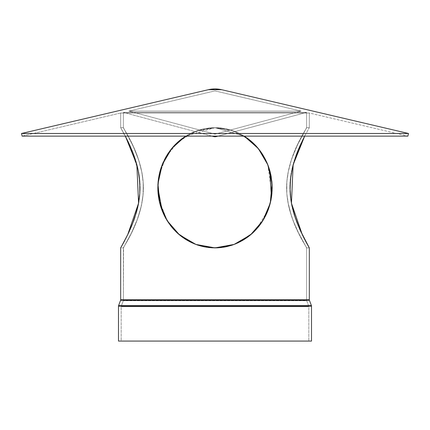 <?xml version="1.0" encoding="UTF-8"?>
<svg xmlns="http://www.w3.org/2000/svg" width="430" height="430" viewBox="0 0 430 430"><rect width="100%" height="100%" fill="white"/><g stroke="black" fill="none" stroke-linecap="round" stroke-linejoin="round"><path stroke-width="0.32" stroke-dasharray="2.15 1.61" d="M218.021 136.127L306.617 112.386L306.617 127.678L296.947 145.861L306.617 127.678L309.315 127.678L309.315 113.02L120.685 113.02L120.685 127.678L125.329 136.127L120.685 127.678L123.383 127.678L123.383 112.386L306.617 112.386L123.383 112.386L306.617 112.386L218.021 136.127L306.617 112.386L306.617 127.678L309.315 127.678L309.315 113.02L407.882 136.127L22.118 136.127L120.685 113.02L309.315 113.02L120.685 113.02L309.315 113.02L309.315 127.678L304.671 136.127L309.315 127.678L304.671 136.127L309.315 127.678L306.617 127.678L298.834 141.922L293.174 154.784L290.589 162.293L288.487 170.35L287.089 178.907L286.595 187.679L286.805 193.581L287.912 202.293L291.4 215.812L294.088 223.111L297.888 231.689L306.617 247.884L306.617 300.248L123.383 300.248L306.617 300.248A1.467 1.467 0 0 0 306.714 300.758L123.286 300.758A1.467 1.467 0 0 0 123.383 300.248L123.383 247.884L120.685 247.884L124.856 240.327M408.5 133.499L21.5 133.499L408.5 133.499L21.5 133.499L22.118 136.127L407.882 136.127L408.5 133.499L407.882 136.127L309.315 113.02L120.685 113.02L309.315 113.02L407.882 136.127L22.118 136.127L120.685 113.02L120.685 127.678L123.383 127.678L129.86 139.336L134.961 150.156L130.247 140.089L123.383 127.678L133.053 145.861L123.383 127.678L123.383 112.386L306.617 112.386L123.383 112.386L306.617 112.386L306.617 127.678C307.267 127.817 286.719 155.907 286.595 187.722C286.676 219.628 307.262 247.712 306.617 247.884L297.877 231.668L294.539 224.213L291.4 215.812L287.923 202.342L286.81 193.661L286.595 187.722L286.821 181.799L287.928 173.166L291.411 159.707L297.899 143.84L306.617 127.678C307.278 127.764 286.708 155.999 286.595 187.679C286.697 219.682 307.24 247.675 306.617 247.884L298.818 233.603L293.163 220.757L289.809 210.593L288.465 205.115L286.805 193.581L286.815 181.82L288.487 170.35L291.411 159.718L296.947 145.861L291.411 159.707L288.487 170.355L286.821 181.799L286.81 193.661L288.471 205.137L289.809 210.593L293.152 220.724L298.818 233.597L306.617 247.884L306.617 300.248L123.383 300.248L306.617 300.248A1.467 1.467 0 0 0 306.714 300.758L308.724 306.128A1.467 1.467 0 0 1 308.821 306.644L121.179 306.644A1.467 1.467 0 0 1 121.276 306.128L308.724 306.128A1.467 1.467 0 0 1 308.821 306.644L308.821 341.071L121.179 341.071L121.179 306.644A1.467 1.467 0 0 1 121.276 306.128L308.724 306.128A1.467 1.467 0 0 1 308.821 306.644L121.179 306.644A1.467 1.467 0 0 1 121.276 306.128L123.286 300.758L306.714 300.758L308.724 306.128L121.276 306.128L123.286 300.758A1.467 1.467 0 0 0 123.383 300.248L123.571 247.556L123.383 247.884L120.685 247.884L128.554 232.942M309.315 299.758L120.685 299.758M120.588 300.269L309.412 300.269M126.501 138.412L120.685 127.678L123.383 127.678C122.722 127.764 143.292 155.999 143.405 187.679C143.303 219.682 122.76 247.675 123.383 247.884L131.182 233.597L136.847 220.724L140.895 207.889L142.916 196.601L143.346 184.744L142.072 173.166L138.589 159.707L133.053 145.861L138.589 159.707L141.513 170.355L143.179 181.799L143.19 193.661L141.529 205.137L140.191 210.593L136.847 220.724L131.182 233.597L123.571 247.556L131.182 233.603L136.837 220.757L140.191 210.593L141.534 205.115L143.195 193.581L143.185 181.82L141.513 170.35L138.589 159.718L134.961 150.156L139.411 162.293L142.067 173.15L143.185 181.82L143.195 193.581L141.534 205.115L137.734 218.322L132.112 231.689L123.383 247.884L123.383 300.248L306.617 300.248A1.467 1.467 0 0 0 306.714 300.758L123.286 300.758A1.467 1.467 0 0 0 123.383 300.248L306.617 300.248L306.617 247.884L309.315 247.884L309.132 247.562L309.315 247.884L306.617 247.884L309.315 247.884L308.826 247.03M211.979 136.127L123.383 112.386L211.979 136.127L123.383 112.386L123.383 127.678C122.733 127.817 143.281 155.907 143.405 187.722C143.324 219.628 122.738 247.712 123.383 247.884L120.685 247.884L120.868 247.562M125.512 239.08L129.554 230.792M129.038 231.91L129.473 230.964M129.57 230.759L130.032 229.733M131.188 227.083L130.564 228.529M130.956 227.626L132.332 224.304M134.353 218.913L134.536 218.381M134.542 218.37L134.665 218.01M134.805 217.591L135.353 215.924M135.359 215.908L136.17 213.242M136.358 212.597L138.186 205.153M137.17 209.593L137.573 207.932M137.874 206.615L139.164 199.482M138.428 203.927L138.707 202.401M138.852 201.557L139.449 197.241M139.32 198.294L139.513 196.655M139.637 195.365L139.772 193.731M139.857 192.35L139.933 190.791M139.97 189.291L139.987 187.829M139.976 186.394L139.933 184.862M139.868 183.374L139.777 181.917M139.653 180.374L139.524 178.998M139.347 177.466L139.169 176.106M138.89 174.268L138.723 173.247M138.46 171.801L138.191 170.436M137.917 169.13L137.589 167.678M137.256 166.308L136.907 164.959M136.514 163.513L136.176 162.32M135.74 160.879L135.38 159.724M134.929 158.347L134.558 157.24M134.095 155.929L133.692 154.811M133.338 153.854L129.57 144.808M129.124 143.835L128.737 143.007M128.548 142.599L128.231 141.943M128.226 141.927L127.844 141.126M127.344 140.11L126.957 139.325M126.49 138.39L125.528 136.52M203.266 246.605L215.145 247.884L226.771 246.594L231.512 245.32M232.012 245.159L237.876 242.859M242.617 240.402L240.209 241.725M247.621 237.14L255.99 229.679L262.714 220.886M249.798 235.468L252.018 233.581M262.746 220.837L259.645 225.325M265.622 215.715L261.048 223.401M266.503 213.871L265.611 215.731M267.954 210.431L264.015 218.72M269.771 170.554L271.077 176.096M267.885 164.953L269.906 171.038M265.616 159.842L266.944 162.674M267.874 164.921L262.784 154.784L267.868 164.91L271.846 194.183M261.854 153.343L257.935 148.097M259.086 149.516L259.57 150.14M251.996 141.959L250.437 140.615M250.029 140.277L244.874 136.536M185.368 136.38L192.301 132.617L197.703 130.494L203.347 128.941L215 127.678L209.082 128L203.261 128.957L197.671 130.505L192.328 132.607L185.771 136.127L192.237 132.65L197.601 130.532L203.25 128.962L209.082 128L215 127.678L226.712 128.952L232.324 130.505L237.725 132.628L244.229 136.127L237.763 132.65L232.399 130.532L223.853 128.403L215 127.678L223.756 128.387L232.297 130.494L237.699 132.617L244.229 136.127L237.699 132.617L232.297 130.494L226.653 128.941L215 127.678L206.244 128.387L197.703 130.494L192.301 132.617L185.771 136.127L192.237 132.65L197.601 130.532L206.147 128.403L215 127.678L220.918 128L226.739 128.957L232.329 130.505L237.672 132.607L244.229 136.127L237.763 132.65L232.399 130.532L226.75 128.962L220.918 128L215 127.678L203.288 128.952L197.676 130.505L192.275 132.628L185.647 136.202M252.152 142.099L253.286 143.147M269.76 170.506L268.024 165.314M271.094 199.396L269.712 205.218M269.76 205.046L268.159 209.894M262.848 220.676L267.885 210.603M254.469 231.259L255.915 229.754M245.508 238.607L247.54 237.199M238.096 242.756L242.681 240.37M224.154 247.105L223.869 247.153M249.846 140.132L233.7 130.983L215 127.678L244.229 136.127L237.725 132.628L232.324 130.505L223.837 128.398L217.951 127.758L223.847 128.403L232.329 130.505L237.672 132.607L244.229 136.127L215 127.678L185.771 136.127L192.275 132.628L197.676 130.505L203.288 128.952L212.049 127.758L217.967 127.758L212.033 127.758L206.153 128.403L197.671 130.505L192.328 132.607L187.227 135.246L182.385 138.417M175.187 144.647L177.999 141.964M182.75 138.154L178.052 141.916L170.414 150.161L167.184 154.832L162.153 164.846M165.394 157.896L166.2 156.472M162.083 165.034L158.933 176.031L157.831 187.722L158.906 199.391L160.277 205.174L162.131 210.657L165.201 217.306M159.595 202.605L160.369 205.486M163.518 213.92L162.142 210.684L164.475 215.908L168.813 223.197M167.947 221.923L170.393 225.368M170.425 225.417L174.053 229.722L178.461 234.006M173.967 229.631L177.445 233.098M194.639 243.944L199.988 245.772M208.98 247.546L215 247.884L203.234 246.594M213.484 136.53L216.516 136.53M164.475 159.659L163.389 161.927M162.174 164.803L159.734 172.387M158.955 175.913L158.745 177.063M157.831 187.437L158.928 176.053L157.831 187.679L158.923 199.482L167.13 220.638M158.933 199.547L159.24 201.052M161.524 209.034L164.416 215.785M170.404 225.384L172.382 227.846M178.009 233.608L180.304 235.549M180.39 235.619L187.168 240.279L193.962 243.665M193.839 243.617L199.015 245.487M235.285 243.971L237.709 242.934M240.612 241.515L242.799 240.3M243.966 239.596L247.599 237.156M250.12 235.205L251.958 233.635M272.168 188.012L272.168 187.679M270.658 174.059L269.701 170.307M311.513 341.071L118.486 341.071M121.179 341.071L308.821 341.071L121.179 341.071L121.179 306.644L308.821 306.644L308.821 341.071L121.179 341.071L121.179 306.644L308.821 306.644L121.179 306.644L308.821 306.644L308.821 341.071L121.179 341.071L308.821 341.071M246.884 137.89L247.476 138.32M259.613 150.194L262.375 154.139M261.349 152.591L262.811 154.827M262.837 154.87L264.606 157.901M255.925 229.749L267.868 210.652L266.718 213.387M260.392 224.32L257.694 227.755M255.968 229.701L253.931 231.791M237.699 242.939L236.102 243.638M232.356 245.046L226.906 246.567M226.734 246.605L215.075 247.884M194.279 243.794L189.388 241.515M189.093 241.359L187.211 240.305M185.389 239.193L182.422 237.166L191.597 242.617M179.939 235.253L178.084 233.673M175.811 231.539L174.016 229.684M172.451 227.922L170.42 225.411M167.205 220.757L164.432 215.812M157.837 188.904L157.869 189.942M159.772 172.247L160.272 170.409M161.374 166.942L162.11 164.959M163.276 162.174L162.126 164.916M167.678 154.053L170.447 150.118M173.924 145.98L174.333 145.539M174.516 145.34L178.095 141.878M179.262 140.868L182.406 138.401M221.692 89.703L208.308 89.703M303.526 138.358L304.472 136.52M303.042 139.325L302.139 141.158M302.666 140.089L298.114 150.161L294.62 159.729L291.819 170.382L290.228 181.815L290.013 187.722L290.836 199.482L293.11 210.657L295.458 218.37M299.952 145.872L298.802 148.511M296.329 220.821L297.872 224.804M297.211 223.138L303.585 237.317M298.119 225.417L299.586 228.868M299.753 229.249L302.677 235.5M304.488 239.08L305.811 241.585M306.531 242.918L309.132 247.562M130.053 229.684L123.453 242.945M131.827 225.546L136.88 210.7M139.766 193.828L139.987 187.926L139.18 176.176L136.923 165.007L133.698 154.822M133.687 154.789L132.144 150.796M131.892 150.172L130.58 147.071M130.059 145.894L128.597 142.706M128.221 141.911L126.807 139.019M182.546 138.304L179.283 140.852M174.15 145.732L171.183 149.172M171.14 149.231L170.474 150.086M170.398 150.183L168.533 152.763M165.985 218.72L167.189 220.73M179.858 235.189L182.465 237.199M197.682 245.057L204.03 246.766M209.147 247.567L203.551 246.664M204.347 246.831L209.098 247.562M214.968 247.884L220.902 247.562L226.653 246.621M226.674 246.616L231.114 245.444M237.645 242.966L242.773 240.316M247.417 237.285L245.299 238.747M247.578 237.166L250.061 235.253M251.975 233.619L254.2 231.533M255.936 229.733L258.672 226.562M267.863 210.673L269.008 207.486M269.723 205.169L270.76 201.036M271.067 199.547L272.163 188.754M272.168 187.824L271.255 177.063M267.906 165.007L263.482 155.934M256.221 146.135L253.087 142.959M247.599 138.406L244.353 136.202M311.422 305.639L118.578 305.639A1.467 1.467 0 0 0 118.486 306.155L311.513 306.155M262.698 220.912L262.144 221.778M180.53 139.831L180.213 140.089M179.525 140.648L178.052 141.916M177.982 141.981L177.407 142.502M177.391 142.513L176.096 143.738M173.263 146.711L172.994 147.012M160.218 204.976L160.32 205.336M176.913 232.603L177.343 233.001M179.245 234.678L179.681 235.038M179.751 235.097L180.073 235.366M180.24 235.5L180.611 235.796M203.471 246.648L197.848 245.116M184.078 238.333L183.277 237.779M176.945 232.635L179.288 234.715M176.612 143.244L177.493 142.421M180.208 140.089L180.724 139.675M21.5 133.499L22.118 136.127L120.685 113.02L120.685 127.678L130.048 145.867L138.229 170.602M293.496 163.47L301.247 143.04M300.892 143.803L299.957 145.856M298.114 150.161L297.641 151.328M296.662 153.854L296.297 154.843M295.91 155.907L295.448 157.235M295.077 158.321L294.609 159.756M294.265 160.858L293.824 162.32M292.755 166.265L292.411 167.678M292.088 169.097L291.809 170.436M291.545 171.769L291.277 173.247M291.11 174.236L290.82 176.198M290.659 177.439L290.476 178.998M290.347 180.331L290.223 181.917M290.132 183.336L290.067 184.862M290.024 186.367L290.013 187.829M290.03 189.27L290.067 190.791M290.137 192.301L290.228 193.731M290.358 195.311L290.487 196.655M290.669 198.23L290.847 199.547M291.142 201.509L291.293 202.401M291.556 203.863L291.825 205.223M292.104 206.534L292.432 207.953M292.808 209.507L293.12 210.716M293.604 212.468L293.867 213.371M294.421 215.204L294.55 215.618M294.555 215.634L294.808 216.424M294.889 216.666L295.351 218.053M302.967 236.086L305.149 240.343M305.827 241.617L308.595 246.621M121.276 306.128L308.724 306.128L121.276 306.128L123.286 300.758L306.714 300.758L308.724 306.128L121.276 306.128M301.059 111.085L128.941 111.085L215 90.907L301.059 111.085L215 134.144L128.941 111.085L301.059 111.085L128.941 111.085L215 134.144L301.059 111.085L215 90.907L128.941 111.085L301.059 111.085L128.941 111.085L215 90.907L301.059 111.085L215 134.144L128.941 111.085L301.059 111.085M118.578 305.639A1.467 1.467 0 0 0 118.486 306.155M120.685 247.884L121.4 246.632M121.41 246.61L123.431 242.982M130.258 229.222L133.676 220.8M138.82 201.751L139.406 197.601M139.621 195.591L139.772 193.779M220.875 247.567L226.599 246.632M226.626 246.626L232.281 245.073M251.905 233.678L253.377 232.329M269.696 205.271L271.024 199.773M271.05 199.622L271.438 197.365M267.895 164.975L259.602 150.183L247.642 138.439M271.368 197.811L271.158 199.052M237.774 242.907L232.598 244.966M182.438 138.379L197.666 130.505L215 127.678L194.983 131.483L178.068 141.9L165.797 157.17L158.95 175.94M174.037 229.706L182.282 237.064M192.264 242.923L197.246 244.912M177.692 142.239L177.961 141.997M174.075 145.813L173.666 146.259M160.293 170.334L158.939 176.01M179.976 140.277L196.166 131.032L215 127.678L232.334 130.505L247.567 138.379M269.707 170.328L271.045 175.902M271.072 176.053L271.212 176.805M272.168 187.7L272.163 188.587M267.885 210.614L262.864 220.644M290.379 179.993L290.223 181.863M291.798 205.094L296.34 220.837M299.946 229.684L303.564 237.274M167.222 154.773L160.331 170.205M160.282 170.355L158.622 177.816M160.261 205.126L167.243 220.826M187.362 240.392L197.757 245.084"/><path stroke-width="0.64" d="M118.486 306.155L118.486 341.071L311.513 341.071L311.513 306.155L118.486 306.155L118.486 341.071L118.486 306.155L311.513 306.155A1.467 1.467 0 0 0 311.422 305.639L118.578 305.639A1.467 1.467 0 0 0 118.486 306.155L311.513 306.155A1.467 1.467 0 0 0 311.422 305.639L118.578 305.639L120.588 300.269L118.578 305.639L311.422 305.639L309.412 300.269A1.467 1.467 0 0 1 309.315 299.758L309.315 247.884L300.887 231.749L295.458 218.37L291.83 205.244L290.497 196.73L290.073 190.893L290.47 179.079L292.405 167.721L296.302 154.822L299.952 145.872L304.671 136.127L302.139 141.158M123.426 242.993L120.685 247.884L120.685 299.758A1.467 1.467 0 0 1 120.588 300.269L118.578 305.639M125.528 136.52L136.858 164.776L138.567 203.202L127.629 234.866L120.685 247.884L121.093 247.164L120.685 247.884L120.685 299.758L309.315 299.758L309.315 247.884L299.968 229.733L294.636 215.881L291.83 205.244L290.852 199.601L290.013 187.926L290.82 176.176L293.077 165.007L298.103 150.183L304.671 136.127L293.131 164.803L291.443 203.234L302.36 234.85L309.315 247.884L309.315 299.758L120.685 299.758A1.467 1.467 0 0 1 120.588 300.269L309.412 300.269A1.467 1.467 0 0 1 309.315 299.758A1.467 1.467 0 0 0 309.412 300.269L120.588 300.269A1.467 1.467 0 0 0 120.685 299.758L309.315 299.758M129.554 230.792L125.512 239.08M128.554 232.942L129.038 231.91M127.844 141.126L125.329 136.127L130.043 145.856L133.692 154.805L136.896 164.916L138.18 170.382L139.772 181.815L139.777 193.64L138.18 205.174L136.891 210.657L133.682 220.789L128.21 233.673L121.093 247.169M130.564 228.529L130.032 229.733M132.332 224.304L136.885 210.695M133.714 220.697L134.353 218.913M134.536 218.381L130.962 227.61M134.665 218.01L134.805 217.591M136.17 213.242L136.358 212.597M129.57 144.808L132.8 152.44L136.165 162.287L138.18 170.382L139.513 178.907L139.987 187.722L139.777 193.64L138.718 202.353L137.17 209.593M137.573 207.932L137.874 206.615M138.186 205.153L138.428 203.927M138.707 202.401L138.852 201.557M139.164 199.482L139.32 198.294M139.513 196.655L139.637 195.365M139.772 193.731L139.857 192.35M139.933 190.791L139.97 189.291M139.987 187.829L139.976 186.394M139.933 184.862L139.868 183.374M139.777 181.917L139.653 180.374M139.524 178.998L139.347 177.466M139.169 176.106L138.89 174.268M138.723 173.247L138.46 171.801M138.191 170.436L137.917 169.13M137.589 167.678L137.256 166.308M136.907 164.959L136.514 163.513M136.176 162.32L135.74 160.879M135.38 159.724L134.929 158.347M134.558 157.24L134.095 155.929M133.692 154.811L133.338 153.854M131.897 150.183L132.144 150.796M128.737 143.007L128.548 142.599M128.597 142.706L128.226 141.927M126.957 139.325L126.49 138.39M253.205 232.49L255.979 229.69L251.915 233.673L247.503 237.22L242.735 240.338L237.666 242.955L232.281 245.068L226.648 246.621L220.891 247.562L212.033 247.804L203.347 246.621L197.752 245.084L192.355 242.966L187.249 240.327L182.487 237.215L178.079 233.667L174.064 229.733L167.232 220.8L162.148 210.7L160.293 205.244L158.944 199.601L158.122 193.828L157.831 187.926L158.433 179.079L159.508 173.311L161.11 167.721L165.749 157.262L172.156 147.984L165.776 157.213L162.126 164.921L159.551 173.15L158.111 181.82L157.896 190.624L158.912 199.423L161.121 207.878L165.76 218.322L170.404 225.39L178.004 233.603L184.712 238.752L192.199 242.896L197.574 245.019L203.229 246.594L209.071 247.556L215 247.884L223.863 247.153L217.972 247.804L215 247.884L225.126 246.933M225.288 246.901L232.248 245.084L237.645 242.966L242.81 240.289M247.755 237.043L247.427 237.279M242.95 240.209L251.421 234.108M251.464 234.071L250.647 234.769M252.018 233.581L253.179 232.517M253.974 231.749L259.559 225.433L264.208 218.37L267.852 210.7L270.088 203.858M270.104 203.782L271.534 196.73L272.168 187.926L271.905 182.014L270.491 173.311M270.443 173.123L270.164 171.995M270.147 171.93L269.771 170.554M269.734 170.409L269.287 168.936M267.901 164.991L265.573 159.756M263.482 155.934L257.844 147.984L262.784 154.784L265.557 159.718L262.8 154.805L267.874 164.916L269.723 170.382L271.067 176.031L272.168 187.722L271.077 199.482L269.723 205.174L265.541 215.876L259.58 225.411L253.114 232.576M261.349 152.591L259.591 150.167L262.789 154.789L266.777 162.293L269.76 170.506M252.894 142.781L256.893 146.883M256.866 146.85L262.778 154.773L265.563 159.729L268.857 167.614L270.459 173.193L271.889 181.82L272.168 187.679L271.905 193.581L270.443 202.455M255.893 145.775L253.877 143.717M254.114 143.948L249.577 139.917M252.292 142.228L251.996 141.959M244.874 136.536L249.927 140.196M249.916 140.191L246.884 137.89M247.798 138.551L250.437 140.615M247.556 138.374L251.958 141.922L247.546 138.363L251.942 141.911L255.963 145.856L259.586 150.161L262.837 154.87M253.087 142.959L252.044 142.002M252.13 142.077L253.286 143.147M252.222 142.163L252.732 142.626M268.847 167.587L267.858 164.883L268.852 167.609M269.304 168.985L269.701 170.301M269.76 170.522L271.438 197.365M271.158 199.052L272.168 187.679L271.061 176.01L269.717 170.355L270.744 174.451M270.798 174.682L271.04 175.881M269.906 171.038L271.061 176.01L272.168 187.722L271.061 199.563M270.481 202.293L268.422 209.19M268.39 209.27L267.954 210.431M271.067 176.031L272.099 184.755L272.104 190.683L271.556 196.58L269.734 205.137L267.89 210.593L264.24 218.322L259.596 225.39L254.2 231.533M255.925 229.744L253.377 232.329M252.883 232.791L252.394 233.243M250.615 234.796L248.905 236.172M248.895 236.183L247.895 236.935M242.799 240.3L237.801 242.896L232.426 245.019L226.906 246.567M226.567 246.637L225.363 246.884M225.325 246.895L224.154 247.105M179.186 140.932L172.172 147.963L178.025 141.943L185.771 136.127L178.025 141.943L185.771 136.127L182.546 138.304M162.11 164.959L167.189 154.822L170.398 150.183L174.021 145.872L179.525 140.648M157.831 187.437L162.137 210.662L159.24 201.052M164.443 215.838L160.293 205.244L158.944 199.601L157.831 187.926L158.906 176.176L160.245 170.484L162.142 164.883L160.277 170.382M199.015 245.487L203.293 246.61L215 247.884L209.098 247.562L203.347 246.621L197.752 245.084L192.355 242.966L187.249 240.327L182.487 237.215L178.079 233.667L170.441 225.433L164.464 215.881L167.232 220.8M22.118 136.127L407.882 136.127L408.5 133.499L21.5 133.499L22.118 136.127L407.882 136.127L22.118 136.127M221.692 89.703L208.308 89.703L21.5 133.499L408.5 133.499L221.692 89.703L215 88.929L208.308 89.703L221.692 89.703L208.308 89.703L215 88.929L221.692 89.703A29.321 29.321 0 0 0 208.308 89.703L21.5 133.499L408.5 133.499L221.692 89.703L408.5 133.499M216.516 136.53L213.484 136.53L218.021 136.127L216.516 136.53A5.864 5.864 0 0 1 213.484 136.53L216.516 136.53A5.864 5.864 0 0 1 213.484 136.53L218.021 136.127M211.979 136.127L213.484 136.53M185.647 136.202L182.406 138.401M174.29 145.582L175.091 144.743M170.474 150.086L167.205 154.805L162.126 164.916M163.389 161.927L162.174 164.803M159.734 172.387L158.917 176.101M158.745 177.063L157.831 187.749L158.923 199.477M159.869 171.876L158.455 178.907L157.901 184.755L158.1 193.64L158.933 199.547M157.837 188.904L158.912 199.423L161.073 207.738M160.369 205.486L161.524 209.034M168.813 223.197L164.432 215.812L167.195 220.746M172.382 227.846L170.404 225.384M176.639 232.345L174 229.663M182.465 237.199L179.939 235.253M187.211 240.305L192.275 242.928L197.682 245.057M193.962 243.665L194.639 243.944M189.388 241.515L182.487 237.215L187.265 240.338L192.199 242.896L197.671 245.057L206.217 247.169L215 247.884L204.744 246.906M232.442 245.014L235.285 243.971M240.209 241.725L240.612 241.515M247.664 237.107L243.966 239.596M249.798 235.468L250.12 235.205M251.958 233.635L254.469 231.259M265.568 215.822L262.811 220.735L265.568 215.812L268.159 209.894M271.05 175.945L270.658 174.059M262.762 154.752L261.854 153.343M247.476 138.32L254.001 143.835L259.086 149.516M311.513 306.155L311.513 341.071L118.486 341.071L311.513 341.071L311.513 306.155A1.467 1.467 0 0 0 311.422 305.639L309.412 300.269L120.588 300.269M255.984 145.872L260.429 151.29L256.156 146.066M262.375 154.139L262.811 154.822M264.606 157.901L267.874 164.916L269.707 170.328M266.944 162.674L267.82 164.787M269.008 207.486L266.756 213.307L262.778 220.789L257.812 227.61L251.975 233.619M266.718 213.387L265.563 215.833M264.015 218.72L261.048 223.401M257.694 227.755L259.629 225.341M231.512 245.32L226.734 246.605L232.329 245.057L237.725 242.928L242.832 240.279L247.54 237.199M236.102 243.638L232.356 245.046M262.8 220.751L252.001 233.597L237.763 242.912L232.345 245.052L223.783 247.169L215 247.884L195.892 244.423L179.45 234.85L167.173 220.708L159.75 203.234L157.955 183.793L162.169 164.803L171.721 148.511L184.835 136.724M223.863 247.153L226.674 246.616M197.601 245.03L199.988 245.772M197.574 245.019L194.279 243.794M192.199 242.896L189.093 241.359M187.131 240.257L185.389 239.193M178.004 233.603L175.811 231.539M174.064 229.733L172.451 227.922M161.126 207.889L163.518 213.92M158.95 175.94L157.831 187.679M160.261 205.126L158.45 196.601L157.831 187.722L158.46 178.885L159.772 172.247M160.272 170.409L161.374 166.942M162.126 164.921L163.276 162.174M164.416 159.772L167.205 154.795L162.674 163.567M167.205 154.795L174.032 145.861L170.398 150.183M178.095 141.878L179.262 140.868M184.814 136.74L185.368 136.38M304.472 136.52L303.575 138.267M298.802 148.511L298.114 150.161M290.836 199.482L291.142 201.509M297.286 223.337L296.329 220.821M297.872 224.804L298.119 225.411M299.586 228.868L299.753 229.249M303.585 237.317L304.488 239.08M305.811 241.585L306.542 242.939M306.552 242.955L309.132 247.562M123.448 242.955L124.856 240.338M131.188 227.083L131.827 225.546M138.164 205.26L134.542 218.37M139.449 197.241L139.766 193.828M130.58 147.071L130.059 145.894M128.231 141.943L129.124 143.835M126.807 139.019L126.501 138.412M175.187 144.647L177.692 142.239M168.533 152.763L167.678 154.053M166.2 156.472L165.394 157.896M159.573 202.503L162.164 210.732M165.201 217.306L165.985 218.72M178.079 233.667L179.858 235.189M197.719 245.068L193.839 243.617M203.336 246.621L200.466 245.906M204.03 246.766L204.347 246.831M231.114 245.444L232.012 245.159M232.248 245.084L237.629 242.971M250.061 235.253L242.783 240.311L237.672 242.955M258.672 226.562L259.559 225.433M266.503 213.871L267.842 210.721M270.76 201.036L271.067 199.547M272.163 188.754L272.168 187.824M271.255 177.063L271.083 176.101M257.935 148.097L256.221 146.135M244.353 136.202L247.535 138.358M260.429 151.29L261.241 152.44L260.429 151.29M271.072 199.515L267.895 210.587L269.723 205.174M242.735 240.338L237.666 242.955L232.281 245.068M247.599 237.156L252.001 233.597M267.911 210.544L271.072 199.499L271.894 193.661L272.099 184.744L271.061 176.01M267.858 164.883L262.794 154.795M247.567 138.379L255.963 145.856L251.948 141.916M247.513 138.342L244.229 136.127L258.317 148.554L267.815 164.776L272.034 183.642L270.255 203.202L262.816 220.724L250.529 234.866L234.135 244.417L215 247.884L203.234 246.594L200.482 245.912M182.465 138.358L180.143 140.142M175.026 144.813L174.15 145.732M173.989 145.904L173.263 146.711M172.994 147.012L170.414 150.161M160.261 170.43L159.874 171.85M162.131 210.657L164.459 215.876M176.015 231.743L170.436 225.427M176.144 231.872L176.913 232.603M179.681 235.038L181.267 236.306M180.611 235.796L181.256 236.296M181.53 236.505L182.325 237.097M182.282 237.064L187.249 240.327M204.632 246.884L203.471 246.648M187.077 240.225L186.066 239.618M186.002 239.575L184.712 238.752M184.497 238.612L184.078 238.333M183.277 237.779L182.643 237.328M182.341 237.113L181.433 236.43M179.751 235.097L182.261 237.048M179.186 234.629L178.133 233.716M177.767 233.388L176.805 232.501M158.111 181.809L157.831 187.7M158.939 176.01L160.331 170.205M160.304 170.296L160.686 169.022M160.718 168.925L162.658 163.604M179.88 140.357L180.208 140.089M180.724 139.675L182.358 138.439M127.334 140.089L128.221 141.911M303.042 139.325L302.656 140.11M301.247 143.04L300.892 143.803M297.856 150.796L297.2 152.44M297.194 152.462L296.662 153.854M296.297 154.843L295.91 155.907M295.448 157.235L295.077 158.321M294.609 159.756L294.265 160.858M293.824 162.32L293.496 163.47M290.659 177.439L292.755 166.265M292.411 167.678L292.088 169.097M291.809 170.436L291.545 171.769M291.277 173.247L291.11 174.236M290.476 178.998L290.347 180.331M290.223 181.917L290.132 183.336M290.067 184.862L290.024 186.367M290.013 187.829L290.03 189.27M290.067 190.791L290.137 192.301M290.228 193.731L290.358 195.311M290.487 196.655L290.669 198.23M291.293 202.401L291.556 203.863M291.825 205.223L292.104 206.534M292.432 207.953L292.808 209.507M293.12 210.716L293.604 212.468M293.867 213.371L294.421 215.204M295.351 218.053L295.458 218.37M302.677 235.495L302.967 236.086M305.149 240.343L305.827 241.617M130.053 229.684L130.258 229.222M138.197 205.11L138.82 201.751M139.406 197.601L139.621 195.591M139.772 193.779L139.987 188.034M139.987 187.888L139.186 176.23M139.169 176.128L138.229 170.602M226.734 246.605L215.032 247.884L220.875 247.567M247.524 237.209L251.905 233.678M267.863 210.673L269.696 205.271M268.024 165.314L267.917 165.029M249.846 140.132L251.942 141.911M252.018 141.975L255.931 145.818M271.846 194.183L271.368 197.811M262.144 221.778L260.392 224.32M259.586 225.401L256.006 229.658M238.096 242.756L237.774 242.907M232.598 244.966L226.793 246.589M167.947 221.923L174.037 229.706M191.597 242.617L192.194 242.891M197.246 244.912L197.547 245.014M311.422 305.639L309.412 300.269M120.685 247.884L120.685 299.758M208.308 89.703L21.5 133.499M182.438 138.379L179.976 140.277M177.961 141.997L174.075 145.813M173.666 146.259L167.189 154.827M162.153 164.846L160.293 170.334M157.869 189.942L158.1 193.629M158.106 193.667L158.923 199.488M167.184 220.724L177.929 233.533L192.092 242.848M271.212 176.805L272.168 187.7M272.163 188.587L271.077 199.482M226.712 246.61L215.027 247.884M290.82 176.198L290.379 179.993M290.223 181.863L290.013 187.63M290.013 187.765L290.831 199.445M290.841 199.525L291.798 205.094M296.34 220.837L299.946 229.684M303.564 237.274L306.531 242.918M173.924 145.98L167.222 154.773M158.622 177.816L158.116 181.777M167.243 220.826L174.016 229.684M174.053 229.722L176.945 232.635M209.147 247.567L214.957 247.884"/></g></svg>
